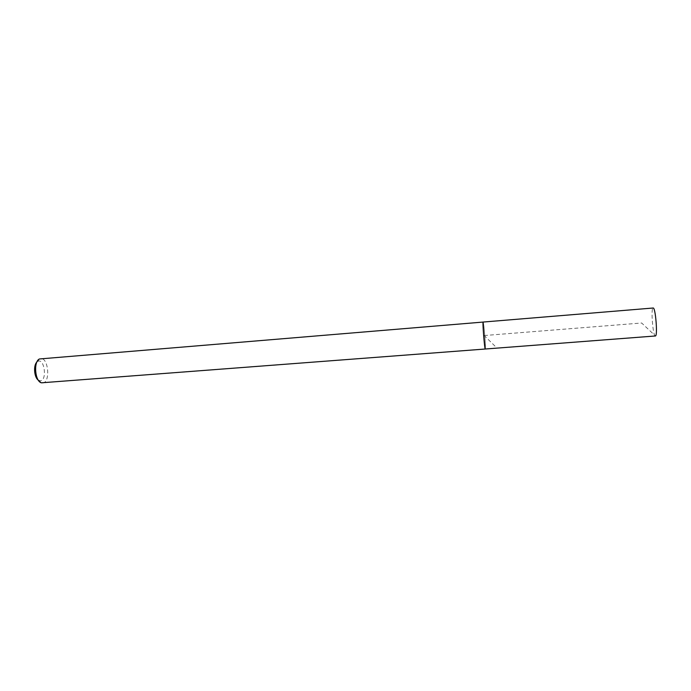 <?xml version="1.0" encoding="UTF-8"?>
<svg xmlns="http://www.w3.org/2000/svg" width="691" height="691" viewBox="0 0 691 691"><rect width="100%" height="100%" fill="white"/><g stroke="black" fill="none" stroke-linecap="round" stroke-linejoin="round"><path stroke-width="0.52" stroke-dasharray="3.46 2.59" d="M38.281 380.119L40.225 380.81C47.446 380.922 44.5 357.575 37.755 361.41L36.848 362.11M42.661 382.978C50.59 382.892 48.56 357.42 40.717 358.594M485.298 349.015C485.963 348.808 483.847 322.161 483.147 322.066C483.795 321.445 486.032 349.525 485.272 349.015M655.37 335.981C652.969 336.75 650.654 307.633 653.142 308.013M484.201 335.541L641.663 322.999L655.413 335.964L497.019 348.109L484.201 335.541M39.292 380.663L41.356 382.814M37.755 361.41L39.456 358.966"/><path stroke-width="1.04" d="M36.848 362.11C33.228 365.384 34.196 377.459 38.281 380.119M485.255 349.024C484.572 349.413 482.361 321.358 483.121 322.049L653.142 308.013C655.491 307.029 657.858 336.128 655.413 335.973L485.255 349.015C484.572 349.396 482.361 321.375 483.121 322.066L39.456 358.966C33.358 361.462 34.939 381.311 41.356 382.814L485.298 349.015"/></g></svg>
